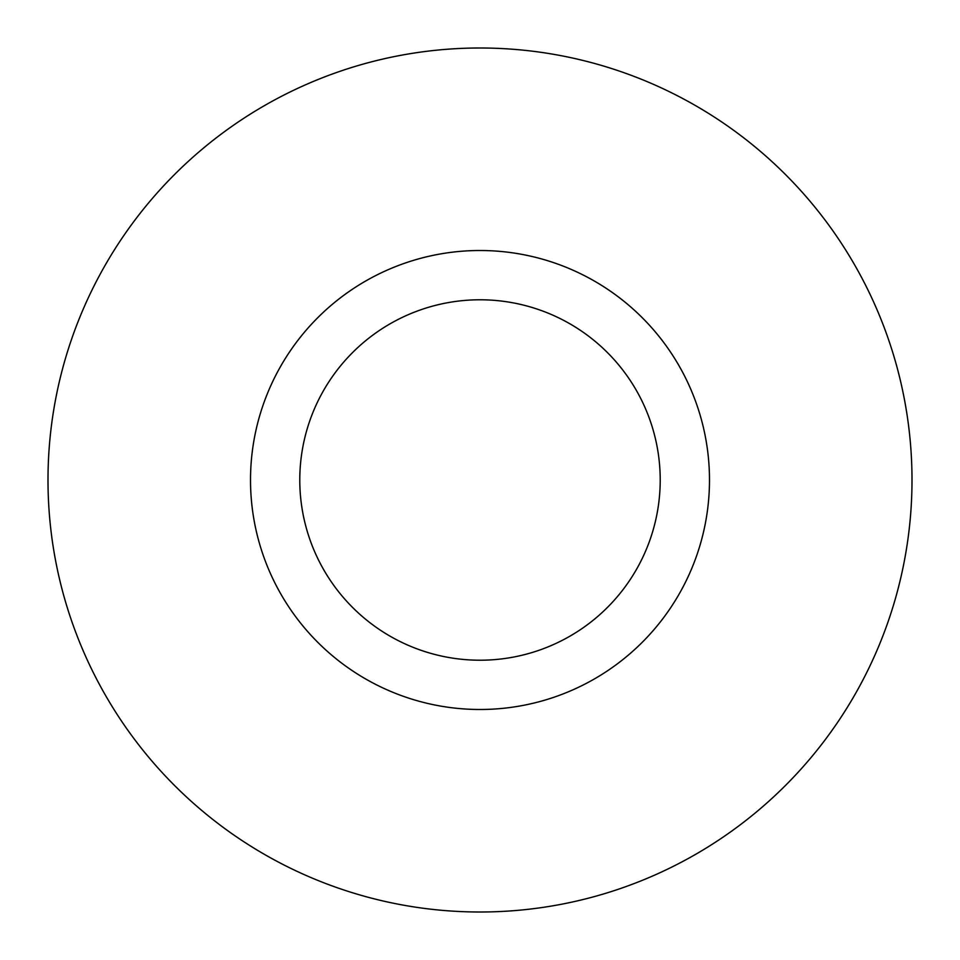<?xml version="1.0" encoding="UTF-8"?>
<svg xmlns="http://www.w3.org/2000/svg" width="960" height="960" viewBox="0 0 960 960"><rect width="100%" height="100%" fill="white"/><g stroke="black" fill="none" stroke-linecap="round" stroke-linejoin="round"><path stroke-width="1.44" d="M480 660.216A180.216 180.216 0 0 1 323.928 389.892A180.216 180.216 0 0 1 636.072 389.892A180.216 180.216 0 0 1 480 660.216M480 709.488A229.488 229.488 0 0 0 709.488 480A229.488 229.488 0 0 0 480 250.512A229.488 229.488 0 0 0 250.512 480A229.488 229.488 0 0 0 480 709.488M480 48A432 432 0 0 0 105.876 696A432 432 0 0 0 854.124 696A432 432 0 0 0 480 48"/></g></svg>

